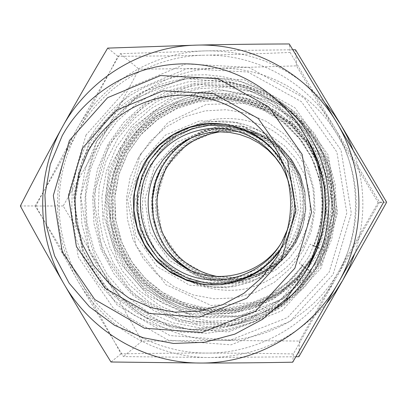 <?xml version="1.0" encoding="UTF-8"?>
<svg xmlns="http://www.w3.org/2000/svg" width="407" height="407" viewBox="0 0 407 407"><rect width="100%" height="100%" fill="white"/><g stroke="black" fill="none" stroke-linecap="round" stroke-linejoin="round"><path stroke-width="0.31" stroke-dasharray="2.04 1.53" d="M162.037 166.799L155.393 182.611L152.406 199.501L153.225 216.636L157.804 233.165L165.924 248.275L177.193 261.218L191.056 271.342L206.837 278.139L223.748 281.257L240.949 280.525L257.58 275.966L272.792 267.796L285.816 256.415L295.986 242.394L302.767 226.44L305.82 209.361L304.98 192.028L300.295 175.331L292.007 160.114L280.54 147.151L266.488 137.088L250.57 130.433L233.593 127.503L216.412 128.429L199.888 133.16L184.839 141.438L172.013 152.839L162.037 166.799M161.014 166.524L171.062 152.467L183.979 140.98L199.135 132.641L215.776 127.879L233.079 126.943L250.178 129.894L266.214 136.594L280.362 146.729L291.911 159.788L300.264 175.112L304.98 191.931L305.825 209.391L302.752 226.592L295.92 242.658L285.678 256.781L272.563 268.249L257.239 276.475L240.491 281.069L223.163 281.802L206.13 278.663L190.242 271.815L176.277 261.615L164.932 248.58L156.751 233.364L152.142 216.717L151.318 199.461L154.324 182.448L161.014 166.524M296.154 241.692L302.808 226.038L305.805 209.284L304.98 192.282L300.386 175.9L292.251 160.969L281.003 148.25L267.216 138.375L251.592 131.843L234.936 128.968L218.076 129.879L201.857 134.513L187.093 142.633L174.501 153.826L164.708 167.521C144.877 202.472 158.109 250.376 193.193 270.106C227.981 290.354 276.378 277.228 296.154 241.692M303.052 246.932C312.215 229.182 315.578 210.383 313.136 190.532C308.384 164.84 292.45 142.17 270.014 129.029C252.284 120.045 233.598 116.824 213.96 119.378C188.558 124.242 166.204 140.079 153.154 162.332C144.21 179.909 140.929 198.494 143.305 218.071C147.934 243.437 163.472 265.969 185.602 279.283C203.118 288.436 221.729 291.875 241.422 289.596C266.956 285.053 289.708 269.358 303.052 246.932M108.71 144.973L93.605 196.495L102.065 249.511L132.499 293.778L179.131 320.604L232.946 324.552L283.328 304.568L320.106 264.413L335.729 212.067L326.948 158.135L295.604 113.548L248.153 87.23L194.225 84.249L144.526 104.925L108.71 144.973M195.899 323.667L169.938 316.509L146.25 303.775L125.997 286.126L110.155 264.448L99.486 239.82L94.5 213.456L95.431 186.64L102.238 160.684L114.591 136.859L131.904 116.336L153.342 100.137L177.869 89.087L204.273 83.761L231.257 84.463L257.453 91.193L281.542 103.643L302.279 121.21L318.589 143.025L329.624 167.979L334.793 194.795L333.837 222.1L326.796 248.489L314.041 272.598L296.245 293.203L274.333 309.264L249.445 319.988L222.848 324.857L195.899 323.667M320.828 264.855L331.685 239.397L336.569 212.123L335.226 184.447L327.721 157.789L314.463 133.521L296.143 112.876L273.718 96.897L248.341 86.37L221.322 81.792L194.017 83.369L167.796 90.975L143.956 104.197L123.657 122.354L107.875 144.541L97.38 169.643L92.664 196.439L93.956 223.616L101.185 249.842L114.021 273.845L131.843 294.429L153.795 310.577L178.81 321.459L205.667 326.511L233.023 325.437L259.508 318.264L283.776 305.306L304.578 287.205L320.828 264.855M96.698 141.275L134.681 98.759L187.403 76.786L244.638 79.92L295.019 107.845L328.317 155.194L337.642 212.485L321.047 268.086L281.985 310.724L228.495 331.919L171.388 327.696L121.927 299.196L89.657 252.213L80.688 195.955L96.698 141.275M90.486 137.322L130.856 92.099L186.91 68.702L247.802 71.998L301.429 101.679L336.884 152.055L346.815 213.034L329.141 272.207L287.551 317.562L230.627 340.084L169.877 335.556L117.297 305.219L83.003 255.255L73.474 195.446L90.486 137.322M280.911 248.911L284.447 243.03C297.217 217.913 297.537 192.638 285.414 167.206L282.026 161.238M140.471 162.917L129.914 198.83L135.831 235.795L157.087 266.605L189.601 285.21L227.035 287.851L261.991 273.88L287.464 245.97L298.27 209.661L292.201 172.253L270.502 141.285L237.596 122.929L200.107 120.752L165.476 135.058L140.471 162.917M101.084 143.752L90.466 169.159L85.694 196.276L87.001 223.774L94.317 250.32L107.295 274.608L125.32 295.441L147.527 311.782L172.833 322.802L200 327.915L227.676 326.831L254.472 319.571L279.024 306.466L300.071 288.146L316.514 265.527L327.498 239.754L332.438 212.149L331.079 184.137L323.494 157.153L310.078 132.59L291.539 111.696L268.844 95.523L243.172 84.87L215.837 80.245L188.217 81.838L161.691 89.54L137.576 102.925L117.043 121.306L101.084 143.752M20.35 205.978L35.053 205.947C50.376 180.057 64.571 155.326 77.63 131.756C90.68 108.191 104.116 83.038 117.944 56.283C148.214 56.176 176.908 55.825 204.029 55.225C231.125 54.63 259.819 53.704 290.11 52.462L289.28 43.966M117.944 56.283L107.687 48.112M290.11 52.462L334.513 127.518L379.558 202.213L336.151 277.905L293.366 353.942C263.039 353.373 234.32 353.083 207.204 353.073C180.062 353.062 151.348 353.322 121.067 353.856C106.675 327.401 92.71 302.528 79.167 279.243C65.619 255.947 50.911 231.517 35.053 205.947M121.067 353.856L110.979 362.001M293.366 353.942L292.719 362.205M379.558 202.213L383.735 202.035M204.029 55.225C152.004 56.08 102.366 86.426 77.63 131.756C52.345 176.801 52.941 234.732 79.167 279.243C104.853 324.048 155.143 353.347 207.204 353.073C259.218 353.454 310.388 323.931 336.151 277.905C362.505 232.249 361.848 172.568 334.513 127.518C307.763 82.092 255.998 53.719 204.029 55.225M96.291 142.308L85.429 168.31L80.55 196.062L81.883 224.206L89.367 251.373L102.65 276.236L121.093 297.563L143.813 314.29L169.709 325.575L197.512 330.815L225.844 329.716L253.271 322.288L278.408 308.872L299.954 290.12L316.788 266.961L328.037 240.578L333.099 212.312L331.705 183.628L323.936 156.003L310.2 130.851L291.219 109.463L267.984 92.908L241.707 82.01L213.721 77.279L185.455 78.917L158.308 86.803L133.628 100.509L112.622 119.327L96.291 142.308M309.661 264.926L321.092 242.409L327.075 217.847L327.294 192.557L321.728 167.898L310.689 145.187L294.775 125.636L274.852 110.272L251.994 99.888L227.427 95.014L202.442 95.874L178.352 102.386L156.395 114.184L137.698 130.637L123.209 150.875L114.031 172.578L109.692 195.742L110.389 219.297L116.092 242.16L126.546 263.288L141.275 281.7L159.62 296.535L180.749 307.092L203.678 312.856L227.355 313.538L250.656 309.076L272.492 299.654L291.799 285.694L307.661 267.847M312.276 257.595L297.995 277.259L279.706 293.198L258.364 304.614L235.053 310.953L210.968 311.92L187.317 307.499L165.267 297.939L145.915 283.735L130.194 265.613L118.875 244.475L112.49 221.362L111.355 197.415L115.517 173.809L124.776 151.694L138.69 132.158L156.593 116.173L177.605 104.548L200.707 97.878L224.75 96.52L248.535 100.57L270.858 109.854L290.578 123.931L306.685 142.099L318.335 163.451L324.928 186.889L326.109 211.228L321.815 235.205L312.276 257.595M312.215 257.127L321.662 234.936L325.915 211.172L324.745 187.057L318.218 163.828L306.669 142.669L290.71 124.664L271.164 110.714L249.038 101.506L225.468 97.492L201.638 98.835L178.739 105.444L157.911 116.967L140.166 132.804L126.374 152.167L117.191 174.089L113.065 197.487L114.194 221.22L120.523 244.129L131.746 265.079L147.324 283.038L166.509 297.115L188.36 306.593L211.808 310.973L235.678 310.007L258.781 303.724L279.935 292.409L298.056 276.612L312.215 257.127M121.108 148.87L154.635 111.426L201.139 92.119L251.577 94.938L295.93 119.556L325.224 161.228L333.419 211.625L318.829 260.536L284.457 298.072L237.357 316.778L187.022 313.12L143.381 288.049L114.886 246.657L106.965 197.064L121.108 148.87M378.154 202.554L338.527 271.662L299.481 341.056L220.675 340.405L141.951 341.132L103.459 272.995L63.171 205.962L102.045 138.105C78.877 179.294 79.426 232.3 103.459 272.995C126.994 313.96 173.056 340.705 220.675 340.405C268.259 340.705 315.008 313.69 338.527 271.662C362.596 229.965 361.996 175.498 337.037 134.356C312.607 92.867 265.313 66.896 217.77 68.228C170.182 68.956 124.715 96.657 102.045 138.105L139.082 69.185L217.77 68.228L296.505 65.853L337.037 134.356L378.154 202.554L386.65 202.223M86.025 134.997L68.427 195.141L78.281 257.021L113.751 308.725L168.152 340.135L231.018 344.841L289.952 321.55L333.023 274.608L351.322 213.344L341.035 150.208L304.319 98.067L248.799 67.359L185.78 63.965L127.778 88.197L86.025 134.997M325.152 103.23C293.172 68.198 253.698 50.743 206.725 50.855C153.149 51.755 102.055 83.013 76.597 129.67C50.575 176.038 51.185 235.658 78.18 281.476C104.614 327.599 156.38 357.778 209.992 357.514C256.496 356.644 295.334 338.639 326.5 303.505M354.609 253.993C366.091 219.134 365.572 184.463 353.047 149.974M296.505 65.853L295.523 49.761M292.816 49.771L206.725 50.855L120.207 53.688L76.597 129.67L35.826 206.028L78.18 281.476L123.387 356.588L209.992 357.514L295.869 356.761M120.207 53.688L139.082 69.185M63.171 205.962L35.826 206.028M141.951 341.132L123.387 356.588M299.481 341.056L298.845 356.71M197.843 321.555L172.339 314.53L149.069 302.03L129.167 284.691L113.604 263.4L103.119 239.214L98.219 213.314L99.135 186.971L105.825 161.477L117.964 138.07L134.971 117.913L156.039 102.004L180.128 91.158L206.069 85.928L232.575 86.625L258.303 93.234L281.959 105.464L302.325 122.721L318.345 144.144L329.177 168.651L334.259 194.989L333.318 221.8L326.399 247.71L313.878 271.388L296.398 291.626L274.883 307.402L250.437 317.938L224.318 322.726L197.843 321.555M308.669 257.041L318.106 234.87L322.354 211.121L321.189 187.027L314.667 163.812L303.129 142.674L287.184 124.679L267.664 110.74L245.558 101.547L222.013 97.532L198.204 98.876L175.336 105.479L154.523 116.992L136.798 132.819L123.021 152.162L113.848 174.069L109.727 197.451L110.857 221.164L117.175 244.052L128.388 264.988L143.951 282.936L163.115 296.998L184.946 306.466L208.364 310.846L232.214 309.88L255.291 303.602L276.419 292.297L294.526 276.511L308.669 257.041M285.348 243.864L295.599 209.402L289.84 173.901L269.246 144.5L238.009 127.07L202.416 124.99L169.526 138.563L145.772 165.018L135.74 199.125L141.361 234.223L161.559 263.482L192.435 281.14L227.986 283.638L261.172 270.365L285.348 243.864M282.234 161.737L285.831 168.025C297.695 192.913 297.38 217.643 284.89 242.221L281.135 248.418M282.061 161.32L285.485 167.343C297.563 192.684 297.242 217.867 284.524 242.893L280.952 248.825M302.793 265.41L287.622 282.255L269.2 295.396L248.418 304.222L226.261 308.348L203.78 307.595L182.021 302.03L161.986 291.931L144.602 277.783L130.647 260.251L120.762 240.155L115.379 218.422L114.749 196.037L118.885 174.033L127.62 153.408L140.547 135.119L157.092 120.004L176.506 108.771L197.899 101.969L220.289 99.919L242.628 102.752L263.868 110.358L283.007 122.4L299.12 138.324L311.431 157.387L319.347 178.688L322.476 201.211L320.665 223.886L314.006 245.619L310.068 244.164L314.128 246.164L320.879 224.135L322.71 201.155L319.541 178.327L311.523 156.736L299.043 137.418L282.707 121.281L263.314 109.076L241.789 101.374L219.149 98.504L196.464 100.58L174.786 107.479L155.113 118.859L138.349 134.178L125.249 152.717L116.407 173.616L112.21 195.915L112.851 218.595L118.305 240.618L128.322 260.984L142.455 278.749L160.073 293.086L180.372 303.327L202.421 308.969L225.203 309.732L247.654 305.555L268.717 296.606L287.388 283.292L302.762 266.224L299.252 263.263L307.254 268.63M307.453 268.783L311.019 271.754L307.122 269.337M306.949 269.22L302.762 266.224M314.128 246.164L323.407 249.908L314.006 245.619M286.411 241.778L263.543 266.844L232.148 279.406L198.504 277.055L169.271 260.358L150.152 232.677L144.826 199.455L154.324 167.185L176.816 142.16L207.946 129.329L241.631 131.303L271.184 147.802L290.664 175.61L296.108 209.183L286.411 241.778M280.688 243.935L283.053 240.038C295.741 215.593 295.472 191.295 282.244 167.145L281.675 166.204M288.375 181.547C293.132 197.349 292.933 213.09 287.774 228.765M311.828 256.563L321.174 234.615L325.381 211.106L324.226 187.251L317.765 164.27L306.344 143.34L290.557 125.529L271.22 111.727L249.333 102.62L226.012 98.642L202.437 99.969L179.782 106.512L159.173 117.908L141.616 133.577L127.971 152.732L118.885 174.415L114.805 197.568L115.919 221.047L122.181 243.712L133.287 264.438L148.703 282.209L167.684 296.133L189.306 305.504L212.5 309.834L236.116 308.882L258.969 302.666L279.894 291.468L297.822 275.839L311.828 256.563M138.243 158.099L130.098 177.528L126.435 198.275L127.437 219.317L133.048 239.621L143.01 258.191L156.827 274.099L173.84 286.564L193.213 294.943L213.985 298.804L235.134 297.929L255.586 292.348L274.308 282.316L290.344 268.32L302.864 251.068L311.223 231.425L314.982 210.399L313.95 189.057L308.175 168.498L297.965 149.766L283.842 133.822L266.549 121.459L246.963 113.288L226.089 109.712L204.975 110.887L184.681 116.723L166.214 126.918L150.478 140.944L138.243 158.099M311.95 257.478L321.464 235.134L325.748 211.208L324.567 186.925L317.994 163.538L306.369 142.236L290.298 124.104L270.619 110.063L248.346 100.794L224.613 96.754L200.626 98.107L177.574 104.762L156.603 116.366L138.741 132.311L124.857 151.806L115.619 173.87L111.462 197.431L112.602 221.327L118.966 244.383L130.265 265.476L145.95 283.562L165.262 297.736L187.261 307.275L210.862 311.686L234.895 310.719L258.15 304.39L279.451 292.999L297.695 277.096L311.95 257.478M122.1 150.982L112.719 173.392L108.506 197.309L109.656 221.571L116.122 244.983L127.589 266.397L143.508 284.763L163.115 299.155L185.45 308.842L209.412 313.324L233.811 312.347L257.428 305.922L279.054 294.358L297.583 278.21L312.057 258.287L321.723 235.597L326.068 211.299L324.872 186.64L318.198 162.886L306.39 141.254L290.074 122.848L270.09 108.588L247.471 99.181L223.372 95.075L199.018 96.454L175.615 103.215L154.324 114.998L136.192 131.191L122.1 150.982M316.732 249.745C329.304 220.421 329.68 190.944 317.857 161.309M312.53 150.376C293.223 115.812 255.103 93.656 215.924 93.803C176.73 94.058 139.275 116.397 120.284 150.442L110.816 173.072L106.558 197.227L107.723 221.729L114.25 245.375L125.829 267.002L141.906 285.551L161.706 300.086L184.259 309.875L208.455 314.402L233.104 313.415L256.949 306.929L278.795 295.253L297.507 278.943L312.128 258.821M162.612 165.837L155.795 182.066L152.732 199.405L153.571 216.987L158.272 233.954L166.605 249.46L178.174 262.749L192.404 273.143L208.603 280.123L225.966 283.323L243.625 282.575L260.699 277.9L276.322 269.515L289.698 257.829L300.137 243.437L307.107 227.055L310.241 209.524L309.381 191.728L304.568 174.588L296.052 158.964L284.279 145.655L269.851 135.328L253.505 128.495L236.07 125.493L218.432 126.45L201.47 131.303L186.024 139.805L172.858 151.511L162.612 165.837M279.406 101.989L266.219 92.923L252.035 85.577L237.072 80.052L221.561 76.424L205.739 74.751L189.855 75.051L174.145 77.305L158.847 81.476L144.195 87.495L130.398 95.263L117.669 104.66L106.186 115.542L96.123 127.742L87.627 141.076L77.686 163.95L72.298 188.299L71.668 213.222L75.804 237.815L84.564 261.162L97.639 282.402L114.555 300.742L134.692 315.496L157.326 326.088L181.608 332.102L206.644 333.282L231.476 329.568L255.164 321.062L276.785 308.074M308.842 266.397L292.14 289.377L270.772 307.992L245.838 321.306L218.63 328.683L190.532 329.777L162.953 324.577L137.261 313.38L114.718 296.774L96.423 275.61L83.247 250.936L75.824 223.972L74.501 196.032L79.345 168.488L90.12 142.679C111.355 104.523 152.879 79.136 196.764 77.991C240.639 76.979 283.903 100.519 306.985 138.482L275.508 103.495L233.582 82.616L187.123 78.607L142.567 91.84L105.952 120.33L82.158 160.124L74.303 205.81L83.425 251.261L108.333 290.379L145.747 317.826L190.68 329.777L237.037 324.42L278.378 302.315L308.842 266.392M119.587 148.83L134.259 128.225L153.129 111.365L175.285 99.099L199.649 92.048L225.01 90.608L250.102 94.872L273.657 104.655L294.47 119.5L311.472 138.665L323.769 161.192L330.728 185.928L331.975 211.609L327.442 236.915L317.374 260.541L302.294 281.288L282.992 298.097L260.47 310.134L235.877 316.809L210.47 317.821L185.521 313.146L162.276 303.052L141.87 288.07L125.3 268.951L113.37 246.657L106.644 222.293L105.444 197.044L109.829 172.151L119.587 148.83M320.131 262.235L330.504 237.897L335.17 211.828L333.888 185.373L326.719 159.89L314.046 136.691L296.53 116.946L275.091 101.664L250.824 91.59L224.985 87.205L198.865 88.701L173.779 95.96L150.966 108.603L131.537 125.967L116.438 147.181L106.39 171.194L101.877 196.825L103.108 222.822L110.032 247.914L122.319 270.869L139.377 290.552L160.383 305.993L184.32 316.392L210.012 321.209L236.177 320.177L261.508 313.304L284.712 300.91L304.594 283.598L320.131 262.235M150.463 165.003L143.523 181.527L140.41 199.176L141.26 217.073L146.042 234.346L154.523 250.132L166.285 263.66L180.759 274.242L197.232 281.349L214.896 284.61L232.86 283.852L250.234 279.09L266.127 270.553L279.731 258.659L290.354 244.007L297.446 227.325L300.636 209.473L299.756 191.356L294.861 173.901L286.197 157.997L274.221 144.449L259.539 133.934L242.913 126.984L225.178 123.926L207.234 124.898L189.977 129.848L174.267 138.497L160.877 150.417L150.463 165.003M293.02 245.38L282.026 260.541L267.948 272.848L251.506 281.675L233.532 286.594L214.947 287.378L196.678 284L179.64 276.643L164.672 265.695L152.503 251.704L143.737 235.373L138.792 217.516L137.912 199.003L141.137 180.749L148.306 163.66C165.064 133.527 201.048 116.239 235.18 122.278C269.312 128.246 297.578 157.046 302.854 191.595C304.253 200.778 304.136 209.946 302.508 219.093C300.814 228.393 297.649 237.154 293.02 245.38M190.211 270.309C224.898 291.351 274.618 277.996 294.063 241.89C298.29 234.381 301.175 226.384 302.722 217.893C304.207 209.544 304.314 201.18 303.042 192.796C296.917 142.277 235.2 112.022 191.9 137.541M165.929 167.847C146.266 202.498 159.386 249.99 194.17 269.541C228.653 289.611 276.633 276.602 296.23 241.376C316.351 206.446 302.777 158.226 267.547 138.965C232.601 119.175 185.078 132.911 165.929 167.847M218.508 276.791L237.067 277.33L255.179 273.153L271.678 264.509L285.78 251.592L296.576 234.335L302.213 214.743L302.35 195.101L298.433 179.075L291.046 164.342L280.576 151.653L267.562 141.646L252.676 134.809L236.671 131.466L220.35 131.776M140.364 154.365L127.498 199.369L136.05 245.792L165.883 284.697L211.136 305.474L262.103 302.07L301.75 277.935L325.381 242.399L332.56 200.285L321.881 158.582L291.168 121.856L248.596 103.312L206.242 104.411L168.025 122.482L140.364 154.365M285.414 167.206L278.658 154.029M284.447 243.03L277.36 256.028M284.524 242.893L284.89 242.221M285.485 167.343L285.831 168.025M311.019 271.754L283.582 298.774L247.527 315.537L194.968 317.068L148.224 295.701L117.598 260.098L103.729 215.267L108.842 168.635L132.117 127.874L170.162 99.608L217.938 89.128L265.878 99.608L305.164 129.314L331.405 186.258L323.407 249.908M192.531 137.276C210.816 127.03 239.265 124.98 260.989 135.892C284.142 148.006 298.158 166.972 303.042 192.796L302.854 191.595C297.563 157.112 269.48 128.347 235.287 122.293C201.104 116.193 165.064 133.486 148.275 163.665L140.568 182.657L137.724 202.951L139.906 223.331L146.988 242.557L158.552 259.478L173.901 273.066L192.119 282.483L212.118 287.139L232.687 286.726L252.594 281.232L270.543 270.976L285.424 256.583L296.316 238.914L302.722 217.893C295.106 267.073 235.699 296.937 190.837 270.589M282.244 167.145L281.105 165.232M281.278 243.01L280.092 244.892M299.252 263.263L305.179 254.014L310.068 244.164M165.964 167.847L156.593 199.644L161.833 232.377L180.672 259.661L209.488 276.129L242.664 278.469L273.636 266.107L296.21 241.412L305.794 209.279L300.432 176.17L281.217 148.753L252.065 132.494L218.844 130.545L188.146 143.188L165.964 167.847"/><path stroke-width="0.61" d="M62.205 135.76L50.275 164.397L44.918 194.958L46.378 225.946L54.599 255.866L69.185 283.247L89.443 306.751L114.413 325.198L142.888 337.657L173.463 343.462L204.635 342.277L234.834 334.116L262.515 319.347L286.248 298.677L304.807 273.143L311.645 259.366L316.941 244.907C324.725 218.752 325.056 192.501 317.938 166.158C302.94 112.093 254.227 70.787 199.313 64.682C144.368 58.547 88.767 87.724 62.205 135.76M62.459 126.842C35.521 174.903 36.157 236.681 64.097 284.172C91.458 331.975 145.065 363.283 200.605 363.034C256.105 363.487 310.755 332 338.273 282.85C366.432 234.091 365.73 170.324 336.528 122.217C307.946 73.703 252.666 43.447 197.222 45.106C141.722 46.062 88.818 78.485 62.459 126.842C48.469 152.147 34.432 178.525 20.35 205.978C34.997 233.099 49.578 259.167 64.097 284.172C78.622 309.167 94.246 335.114 110.979 362.001L200.605 363.034C229.721 363.064 260.429 362.79 292.719 362.205L338.273 282.85L383.735 202.035L336.528 122.217L289.28 43.966C257 44.063 226.317 44.444 197.222 45.106L107.687 48.112C91.534 75.305 76.455 101.552 62.459 126.842M69.419 140.501L107.585 97.685L160.567 75.56L218.086 78.709L268.722 106.822L302.187 154.502L311.559 212.2L294.877 268.198L255.616 311.131L201.857 332.478L144.465 328.225L94.76 299.521L62.337 252.213L53.327 195.558L69.419 140.501M82.646 147.995L68.442 196.535L76.394 246.484L105.006 288.171L148.83 313.421L199.384 317.109L246.693 298.27L281.212 260.46L295.874 211.192L287.642 160.429L258.221 118.452L213.675 93.661L163.019 90.827L116.316 110.277L82.646 147.995M276.557 257.483L262.215 277.274L243.859 293.315L222.436 304.802L199.038 311.182L174.862 312.159L151.124 307.707L128.994 298.087L109.569 283.791L93.798 265.552L82.433 244.276L76.028 221.016L74.888 196.917L79.065 173.158L88.36 150.9C107.285 116.875 144.917 94.79 183.984 95.202C223.031 95.701 260.582 118.864 278.658 154.029C294.963 188.243 294.531 222.242 277.36 256.028L276.557 257.483M282.026 161.238C264.998 136.279 241.473 123.647 211.457 123.346C183.481 124.186 156.975 140.369 143.35 164.728L136.498 180.952L133.308 198.27L133.928 215.868L138.334 232.921L146.317 248.616L157.509 262.215L171.383 273.066L187.291 280.647L204.487 284.585L222.146 284.671L239.423 280.886L255.484 273.407L269.541 262.576L280.911 248.911M307.661 267.847L309.661 264.926M326.5 303.505L335.205 292.211L342.826 280.148L349.328 267.353L354.609 253.993M353.047 149.974L347.644 137.347L341.137 125.264L333.628 113.889L325.152 103.23M295.869 356.761L298.845 356.71L342.826 280.148L386.65 202.223L341.137 125.264L295.523 49.761L292.816 49.771M281.135 248.418C264.565 273.57 233.084 287.296 203.617 282.478L186.589 277.844L171.037 269.536L157.718 257.987L147.293 243.778L140.262 227.62L136.981 210.302L137.591 192.689L142.074 175.646L150.208 160.017L161.599 146.566L175.692 135.979L191.794 128.78L209.106 125.341L226.77 125.86C250.412 129.716 268.9 141.677 282.234 161.737M280.952 248.825C264.138 274.664 231.924 288.817 201.78 283.877L184.447 279.156L168.61 270.696L155.057 258.938L144.444 244.475L137.291 228.022L133.944 210.394L134.569 192.46L139.133 175.112L147.41 159.193L159.01 145.502L173.351 134.722L189.743 127.391L207.367 123.891L225.351 124.41C249.588 128.373 268.493 140.68 282.061 161.32M281.675 166.204L275.346 157.458L267.801 149.756L259.203 143.269L249.75 138.131L239.647 134.463L229.121 132.336L218.406 131.797L207.738 132.855L197.349 135.475L187.469 139.606L178.312 145.146L170.075 151.979L162.937 159.946L157.051 168.88C138.456 201.719 150.107 246.606 182.417 266.163C214.464 286.152 260.073 276.038 280.688 243.935M287.774 228.765L281.954 241.773L280.092 244.892C258.852 279.11 210.775 290.328 176.821 269.475C142.587 249.094 130.113 201.714 149.725 167.073C164.545 142.755 186.192 129.772 214.667 128.124C243.249 128.765 265.395 141.132 281.105 165.232L285.215 173.173L288.375 181.547M312.128 258.821L316.732 249.745M317.857 161.309L312.53 150.376M276.785 308.074C291.31 297.212 303.093 283.872 312.128 268.06C343.793 214.316 328.922 139.418 279.406 101.989M317.938 166.158L320.66 170.146C317.536 158.959 312.978 148.402 306.985 138.477C312.978 148.407 317.536 158.959 320.66 170.146C327.065 193.844 326.765 217.46 319.76 240.985L314.998 253.993L308.842 266.397M191.9 137.541C179.08 144.627 169.063 154.533 161.849 167.267C141.514 202.03 154.884 250.849 190.211 270.309M220.35 131.776C196.489 135.567 178.424 147.843 166.142 168.6C155.535 188.838 154.111 209.707 161.874 231.201C165.44 239.835 170.355 247.619 176.607 254.563C187.581 265.99 201.546 273.402 218.508 276.791M308.842 266.392L313.38 257.606L317.211 248.484L319.76 240.985L316.941 244.907M192.531 137.276C179.482 144.353 169.297 154.35 161.976 167.252C152.63 184.732 150.132 203.144 154.482 222.481C160.104 241.407 167.725 256.003 190.837 270.589"/></g></svg>
